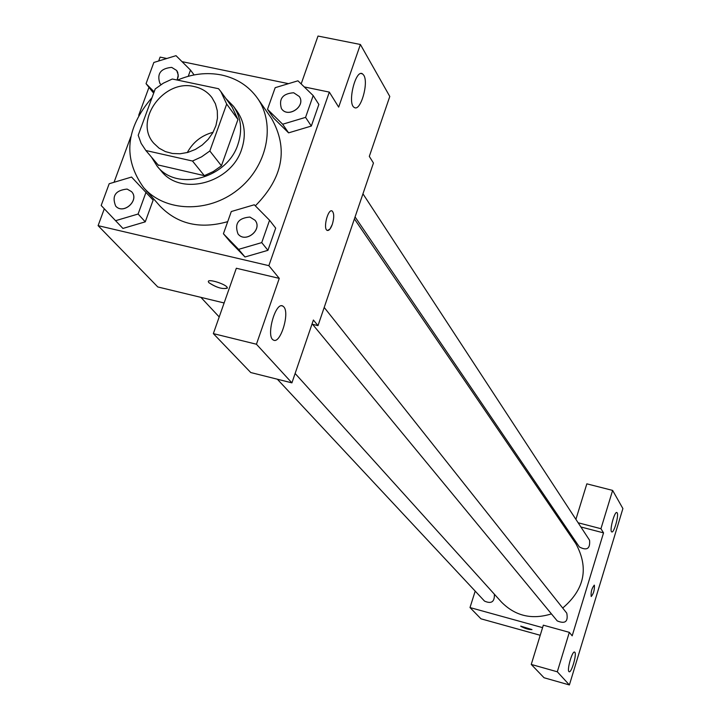 <?xml version="1.0" encoding="UTF-8"?>
<svg xmlns="http://www.w3.org/2000/svg" width="721" height="721" viewBox="0 0 721 721"><rect width="100%" height="100%" fill="white"/><g stroke="black" fill="none" stroke-linecap="round" stroke-linejoin="round"><path stroke-width="1.08" d="M187.289 152.564C192.994 142.136 201.583 135.386 213.055 132.304M194.346 86.601C201.745 88.232 207.621 91.918 211.983 97.659L215.435 103.815L217.291 110.755L217.463 118.145L215.93 125.625L212.767 132.826L208.126 139.405L202.222 145.038L195.364 149.436L187.875 152.401L180.133 153.771L172.499 153.501L165.361 151.59L159.053 148.156L153.888 143.353C133.232 121.092 163.712 78.553 194.346 86.601M155.222 88.926L138.207 135.287L141.145 143.389L145.858 150.509L192.489 161.026L201.592 156.836L209.838 150.995L226.682 104.067L220.833 91.549L218.544 88.719L172.292 79.013L163.343 83.176L155.222 88.926M209.838 150.995L221.428 165.785L237.957 119.497L226.682 104.067M220.833 91.549L232.171 107.132L237.957 119.497M221.428 165.785L213.299 171.535L204.331 175.654L192.489 161.026M158.133 164.965L204.331 175.654M151.482 157.133L157.178 166.245C176.852 191.876 227.313 178.429 237.948 144.371C242.635 130.159 241.138 117.451 233.46 106.257L225.952 98.579M233.46 106.257L237.155 111.349C244.798 122.507 246.303 135.151 241.643 149.31C231.08 183.206 180.863 196.572 161.252 171.03L157.178 166.245M158.53 165.433L146.066 150.743M177.51 80.112C192.21 73.821 206.873 72.109 221.5 74.984C236.749 78.319 248.736 86.051 257.442 98.182C276.161 124.553 267.275 166.866 237.56 189.974C208.099 213.398 164.884 212.055 143.677 187.649C122.732 158.449 125.517 128.419 152.05 97.569M257.442 98.182L271.466 118.325C288.562 148.409 283.191 177.582 255.342 205.846M227.71 221.635C200.204 229.449 177.609 224.24 159.945 206.026L143.677 187.649M104.302 208.793L98.101 225.655L268.861 265.67L329.326 92.108L304.253 86.926M288.49 83.663L182.007 61.636M166.812 58.491L160.107 57.112L158.683 60.988M148.977 87.358L138.711 115.261M130.798 136.774L114.053 182.278M267.509 109.322L273.556 118.046L288.589 132.853L311.319 126.058L318.862 104.446L313.184 95.587L297.944 80.806L275.179 87.683L267.509 109.322L282.65 124.228L305.569 117.37L313.184 95.587M223.42 233.757L229.936 241.499L244.987 256.991L267.942 250.322L275.692 228.133L269.564 220.247L254.288 204.773L231.297 211.532L223.42 233.757L238.579 249.358L261.732 242.607L269.564 220.247M115.576 220.689L122.921 228.44L145.263 221.843L153.149 200.123L131.555 177.051L109.186 183.738L101.174 205.485L115.576 220.689L138.099 214.029L146.066 192.137M153.023 92.441L146.048 83.663L154.15 91.846M208.36 281.767L208.892 282.677L208.36 281.767C207.342 278.135 227.277 284.543 227.322 287.868C223.149 289.581 217.012 287.85 208.892 282.686C216.246 287.526 222.374 289.355 227.295 288.184M213.344 333.616L256.433 344.232L291.915 382.869L250.755 372.541L213.344 333.616L236.335 268.248L279.27 278.378L268.861 265.67M224.123 302.964L157.791 286.949L98.101 225.655M311.977 324.18L317.997 325.64L313.392 320.025L291.915 382.869M283.795 306.876L282.812 306.065C275.395 301.333 265.589 337.176 273.52 340.087C280.316 344.359 289.986 313.067 283.795 306.876M279.27 278.378L256.433 344.232M317.997 325.64L373.451 163.036L369.314 156.394L389.791 96.461L360.392 44.486L318.006 36.05L301.162 83.933M360.392 44.486L338.672 107.123L329.326 92.108M363.781 75.254L362.483 73.839C355.516 68.774 346.963 104.23 354.362 107.492C360.464 111.926 368.936 82.906 363.781 75.254M327.469 230.495L329.939 229.071L332.291 224.42C330.624 228.936 328.902 230.918 327.145 230.378C322.828 228.629 328.073 208.261 332.138 211.001C334.193 213.182 334.247 217.652 332.3 224.429C334.247 217.652 334.183 213.182 332.129 211.001L331.795 210.874M354.399 218.914L575.854 543.679C589.021 567.905 584.632 589.354 562.704 608.037M551.439 613.886C531.963 619.952 515.326 616.031 501.519 602.134L295.123 373.478M324.207 307.443L566.769 613.165C568.355 621.637 565.174 624.215 557.216 620.898L312.581 324.333M362.951 193.823L589.562 540.236C590.31 548.699 586.921 550.943 579.387 546.978L355.074 216.931M494.372 594.212C494.714 601.837 491.434 604.135 484.53 601.116L277.333 379.201M603.54 532.882L572.177 635.832L569.329 632.353L557.306 671.792L569.392 684.95L622.899 508.566L612.625 490.406L600.944 528.709L603.54 532.882L580.883 526.97M562.533 522.184L560.902 521.752M475.193 591.121L470.002 607.56L542.571 627.64M591.22 596.537C593.536 593.734 594.609 589.985 594.419 585.272C594.582 590.12 593.5 593.87 591.184 596.519C590.751 592.058 591.779 588.264 594.284 585.146L594.239 585.128M574.826 652.262C576.989 654.172 571.429 673.252 569.148 671.729C566.454 671.116 572.204 650.486 574.619 652.099L574.826 652.262M617.176 512.847C619.051 515.353 613.886 533.477 611.75 531.9C609.155 531.188 614.562 510.865 616.897 512.559L617.176 512.847M575.908 519.363L586.84 483.836L612.625 490.406M578.134 522.77L600.944 528.709M569.329 632.353L543.337 625.17L531.251 664.438L544.049 677.758L569.392 684.95M531.251 664.438L557.306 671.792M470.002 607.56L480.97 618.816L540.218 635.282M520.724 626.125L531.981 629.586C528.917 629.721 525.203 628.64 520.832 626.324L531.972 629.622M188.244 76.3L190.506 70.09L176.014 55.67L153.852 62.466L146.048 83.663M159.9 83.393L161.053 84.573L159.891 83.375C156.709 73.722 160.648 68.396 171.679 67.386L176.645 70.46L177.69 72.28L178.249 76.453L177.177 80.04M194.102 74.93L190.506 70.09M176.681 70.496L178.258 74.984L177.132 80.031M131.564 191.66L131.573 191.678C139.937 200.141 123.426 215.146 115.702 206.098L115.684 206.08C111.629 195.95 115.441 190.281 127.103 189.073L131.546 191.642C139.901 200.105 123.39 215.11 115.666 206.062L115.702 206.098M122.921 228.44L145.263 221.843L138.099 214.029M145.263 221.843L153.149 200.123M299.287 96.497L299.305 96.515C306.317 106.275 287.724 118.794 281.424 108.565L281.397 108.52C278.63 98.795 282.722 93.541 293.69 92.766L299.278 96.479C306.299 106.23 287.697 118.749 281.397 108.52M273.556 118.046L288.589 132.853L282.65 124.228M288.589 132.853L311.319 126.058L305.569 117.37M311.319 126.058L318.862 104.446M254.973 220.193C263.066 229.503 245.419 243.761 237.993 233.91C234.298 223.636 238.272 218.012 249.917 217.057L255.009 220.229C263.093 229.539 245.446 243.797 238.02 233.946L238.011 233.928M229.936 241.499L244.987 256.991L238.579 249.358M244.987 256.991L267.942 250.322L261.732 242.607M267.942 250.322L275.692 228.133M158.332 165.199L145.858 150.509M282.812 306.065L281.722 305.803M362.483 73.839L361.032 73.542M219.211 316.952L200.916 297.367"/></g></svg>
